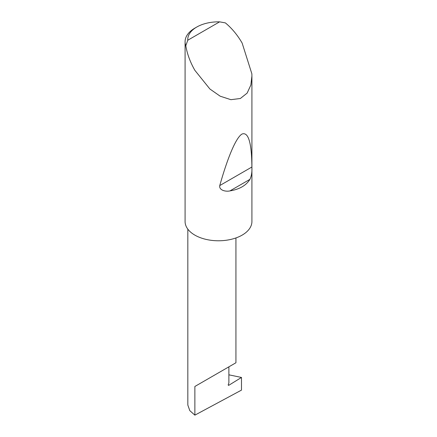 <?xml version="1.0" encoding="UTF-8"?>
<svg xmlns="http://www.w3.org/2000/svg" width="437" height="437" viewBox="0 0 437 437"><rect width="100%" height="100%" fill="white"/><g stroke="black" fill="none" stroke-linecap="round" stroke-linejoin="round"><path stroke-width="0.66" d="M241.486 377.453L241.486 390.115L194.869 415.15L194.869 386.472L228.884 366.834C241.24 359.7 234.543 363.568 228.884 366.834L228.884 383.014L228.316 384.478A0.89 0.513 120 0 0 228.414 385.297A0.89 0.513 120 0 0 228.884 385.237L241.486 377.453L228.884 374.82M235.931 237.947L235.931 362.765L194.869 386.472M249.904 179.378C246.178 185.452 239.52 189.297 229.922 190.914C225.738 191.892 218.855 190.248 219.762 185.572C227.306 158.691 235.947 137.262 242.131 133.995C248.424 131.832 251.679 142.839 251.892 167.021C252.165 171.965 251.504 176.084 249.904 179.378L229.922 190.914M187.779 40.226L219.609 21.85L225.366 22.888C231.834 28.241 237.422 34.96 242.131 43.044L251.865 73.815L251.92 75.978L250.849 85.035L247.134 93.108L240.345 98.5L230.905 99.68L220.182 96.195L209.897 89.006L194.869 70.33C190.226 62.207 187.2 54.013 185.796 45.738A33.42 19.294 180 0 1 185.08 41.772A33.42 19.294 180 0 1 194.869 28.126L196.759 27.039A30.743 17.748 0 0 0 187.779 40.226L185.796 45.738M251.92 75.978L251.92 221.488A33.42 19.294 180 0 1 231.288 239.312A33.42 19.294 180 0 1 194.869 235.128A33.42 19.294 180 0 1 185.08 221.488L185.08 41.772M194.869 415.15L189.805 410.643L187.828 405.044L187.828 229.141M219.609 21.85A30.743 17.748 0 0 0 196.759 27.039M228.234 384.866L228.884 385.237M251.892 167.021L219.762 185.572"/></g></svg>
